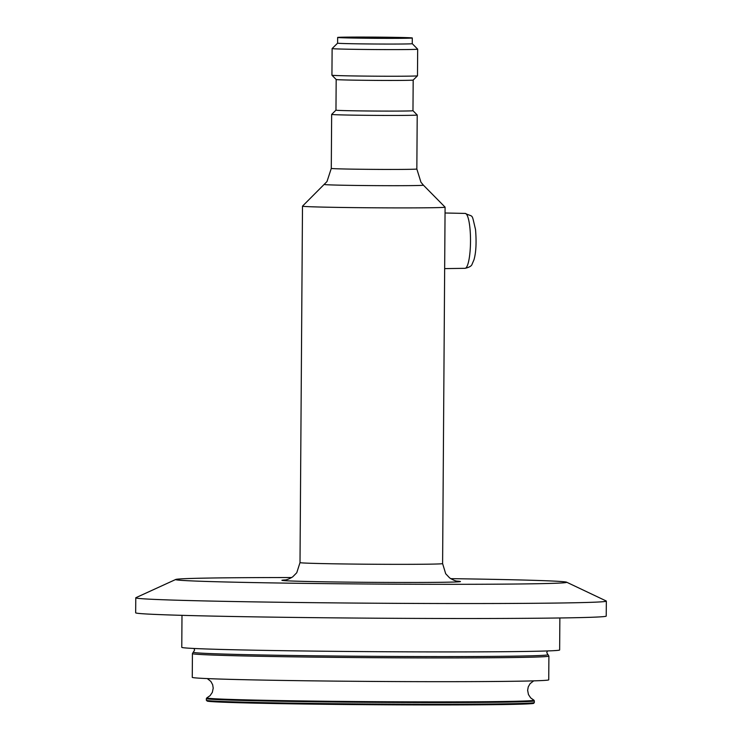 <?xml version="1.0" encoding="UTF-8"?>
<svg xmlns="http://www.w3.org/2000/svg" width="742" height="742" viewBox="0 0 742 742"><rect width="100%" height="100%" fill="white"/><g stroke="black" fill="none" stroke-linecap="round" stroke-linejoin="round"><path stroke-width="1.11" d="M349.436 37.898A33.668 0.538 -179.6 0 1 400.504 38.259M408.684 37.842A34.382 0.547 -179.6 0 1 409.352 37.963A34.382 0.547 -179.6 0 1 374.97 38.259A34.382 0.547 -179.6 0 1 340.597 37.48A34.382 0.547 -179.6 0 1 371.306 37.146A34.382 0.547 -179.6 0 1 408.684 37.842M417.672 49.157A42.776 0.677 -179.6 0 1 417.672 49.167A42.776 0.677 -179.6 0 1 374.895 49.547A42.776 0.677 -179.6 0 1 332.119 48.573A42.776 0.677 -179.6 0 1 332.119 48.564L331.934 75.202A42.776 0.677 0.4 0 0 331.934 75.211A42.776 0.677 0.4 0 0 332.768 75.341A42.776 0.677 0.4 0 0 378.606 76.203A42.776 0.677 0.4 0 0 417.486 75.805A42.776 0.677 0.4 0 0 417.486 75.795L417.672 49.167L412.255 43.676A37.323 0.594 -179.6 0 1 412.255 43.676A37.323 0.594 -179.6 0 1 374.933 44.01A37.323 0.594 -179.6 0 1 337.61 43.157A37.323 0.594 -179.6 0 1 337.619 43.147M284.919 580.021C287.006 579.836 289.621 578.769 292.756 576.812L296.754 572.75L300.009 562.603A71.297 1.132 -179.6 0 0 371.297 564.235A71.297 1.132 -179.6 0 0 442.603 563.605L445.089 207.166A71.297 1.132 -179.6 0 1 373.782 207.797A71.297 1.132 -179.6 0 1 302.495 206.165A71.297 1.132 -179.6 0 1 302.504 206.146L326.99 181.558L331.284 168.406L331.655 114.407A42.776 0.677 -179.6 0 1 331.665 114.398A42.776 0.677 -179.6 0 0 374.432 115.381A42.776 0.677 -179.6 0 0 417.217 115.001A42.776 0.677 -179.6 0 0 417.208 114.991L412.969 110.688A38.501 0.612 -179.6 0 1 412.969 110.697A38.501 0.612 -179.6 0 1 374.46 111.04A38.501 0.612 -179.6 0 1 335.968 110.159A38.501 0.612 -179.6 0 1 335.968 110.15L331.665 114.398M324.495 184.47A49.464 0.788 -179.6 0 0 373.94 185.621A49.464 0.788 -179.6 0 0 423.404 185.166L445.079 207.148A71.297 1.132 -179.6 0 1 445.089 207.166M412.969 110.697L413.183 80.053A38.501 0.612 -179.6 0 1 413.173 80.053A38.501 0.612 -179.6 0 1 374.673 80.386A38.501 0.612 -179.6 0 1 336.182 79.515A38.501 0.612 -179.6 0 1 336.182 79.505M411.569 37.851A37.323 0.594 -179.6 0 1 412.302 37.972A37.323 0.594 -179.6 0 1 374.97 38.306A37.323 0.594 -179.6 0 1 337.647 37.452A37.323 0.594 -179.6 0 1 371.278 37.1A37.323 0.594 -179.6 0 1 411.569 37.851M193.968 648.471L194.599 650.085L192.447 653.554A178.247 2.829 0.4 0 0 192.428 653.6L192.261 677.344A178.247 2.829 0.4 0 0 286.616 680.497A178.247 2.829 0.4 0 0 469.807 681.629A178.247 2.829 0.4 0 0 548.737 679.839L548.904 656.086A178.247 2.829 0.4 0 0 548.885 656.039L546.771 652.719L547.429 650.947M192.428 653.6A178.247 2.829 0.4 0 0 286.783 656.753A178.247 2.829 0.4 0 0 469.974 657.885A178.247 2.829 0.4 0 0 548.904 656.086M181.994 615.331L181.771 647.33A188.941 2.996 0.4 0 0 281.793 650.669A188.941 2.996 0.4 0 0 475.974 651.875A188.941 2.996 0.4 0 0 559.644 649.973L559.867 617.975M291.699 577.536A195.526 3.098 0.4 0 0 175.771 579.456L135.907 597.69A235.288 3.729 0.4 0 0 135.777 597.82L135.665 612.79A235.288 3.729 0.4 0 0 260.219 616.954A235.288 3.729 0.4 0 0 502.028 618.448A235.288 3.729 0.4 0 0 606.223 616.073L606.335 601.103A235.288 3.729 0.4 0 0 606.195 600.974L566.591 582.182A195.526 3.098 0.4 0 0 450.709 578.649M135.777 597.82A235.288 3.729 0.4 0 0 260.331 601.975A235.288 3.729 0.4 0 0 502.13 603.478A235.288 3.729 0.4 0 0 606.335 601.103M175.771 579.456A195.526 3.098 0.4 0 0 276.247 582.971A195.526 3.098 0.4 0 0 480.12 584.26A195.526 3.098 0.4 0 0 566.591 582.182M464.909 268.316A27.445 5.407 -89.8 0 0 465.021 268.326A27.445 5.407 -89.8 0 0 470.511 240.9A27.445 5.407 -89.8 0 0 465.225 213.427L445.052 212.991M423.404 185.166L420.946 182.217L416.837 169A42.776 0.677 -179.6 0 1 374.051 169.38A42.776 0.677 -179.6 0 1 331.284 168.406M208.289 700.671A163.277 2.588 0.4 0 0 284.854 703.722A163.277 2.588 0.4 0 0 461.301 704.9A163.277 2.588 0.4 0 0 532.394 702.934M456.896 581.134A89.123 1.41 -179.6 0 1 371.176 582.34A89.123 1.41 -179.6 0 1 285.466 579.938M533.813 700.105L534.333 700.847A163.982 2.597 -179.6 0 1 461.709 702.507A163.982 2.597 -179.6 0 1 293.183 701.459A163.982 2.597 -179.6 0 1 206.369 698.565L206.907 697.823A163.565 2.597 0.4 0 0 290.827 700.763A163.565 2.597 0.4 0 0 461.478 701.849A163.565 2.597 0.4 0 0 533.813 700.105L530.688 697.916L528.462 694.568L527.636 690.329L528.239 686.916L530.085 683.66L533.683 680.868M461.7 704.195A163.982 2.597 0.4 0 0 534.323 702.544L533.702 703.323C533.285 703.37 535.093 703.741 517.211 704.269L461.311 704.9L354.676 704.585L235.121 702.618L209.532 701.44L207.361 701.153L206.359 700.263A163.982 2.597 0.4 0 0 293.164 703.156A163.982 2.597 0.4 0 0 461.7 704.195M193.783 652.237A176.921 2.801 0.4 0 0 286.18 655.39A176.921 2.801 0.4 0 0 469.241 656.531A176.921 2.801 0.4 0 0 547.568 654.704M300.009 562.603L302.495 206.165M444.662 268.613L465.021 268.326C469.296 267.389 471.662 265.97 472.135 264.078L473.99 259.756C476.076 252.419 476.587 242.328 475.52 229.464C471.337 212.416 473.869 217.656 465.225 213.427M416.837 169L417.217 115.001M335.968 110.159L336.182 79.515L331.934 75.211M413.173 80.053L417.486 75.805M337.647 37.452L337.61 43.157L332.119 48.564M412.255 43.676L412.302 37.972M442.603 563.605L445.692 573.742L449.606 577.879C452.759 579.901 455.375 581.023 457.443 581.227L457.424 581.218M206.369 698.565L206.359 700.263M534.333 700.847L534.323 702.544M206.907 697.823L210.06 695.681L212.333 692.36L213.214 688.131L212.657 684.718L210.858 681.434L207.296 678.587"/></g></svg>
